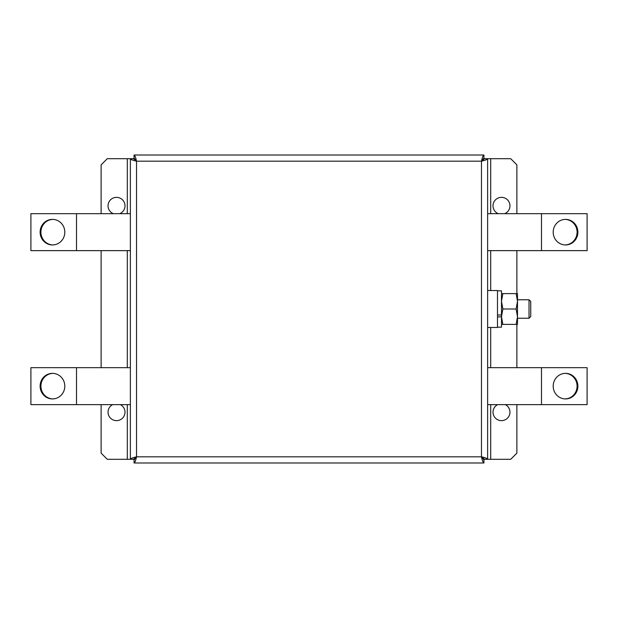 <?xml version="1.0" encoding="UTF-8"?>
<svg xmlns="http://www.w3.org/2000/svg" width="618" height="618" viewBox="0 0 618 618"><rect width="100%" height="100%" fill="white"/><g stroke="black" fill="none" stroke-linecap="round" stroke-linejoin="round"><path stroke-width="0.93" d="M497.637 404.628A8.467 8.467 0 0 0 501.484 420.642A8.467 8.467 0 0 0 505.331 404.628M504.651 213.681A8.467 8.467 0 0 0 501.484 197.358A8.467 8.467 0 0 0 498.309 213.681M112.669 404.628A8.467 8.467 0 0 0 116.516 420.642A8.467 8.467 0 0 0 120.363 404.628M119.691 213.681A8.467 8.467 0 0 0 116.516 197.358A8.467 8.467 0 0 0 113.349 213.681M64.805 232.159A12.777 12.345 -90 0 0 52.46 219.382A12.777 12.345 -90 0 0 40.116 232.159A12.777 12.345 -90 0 0 52.46 244.944A12.777 12.345 -90 0 0 64.805 232.159M52.854 219.39A12.777 12.345 -90 0 0 40.912 232.159A12.777 12.345 -90 0 0 52.854 244.937M64.805 386.15A12.777 12.345 -90 0 0 52.46 373.365A12.777 12.345 -90 0 0 40.116 386.15A12.777 12.345 -90 0 0 52.46 398.927A12.777 12.345 -90 0 0 64.805 386.15M52.854 373.372A12.777 12.345 -90 0 0 40.912 386.15A12.777 12.345 -90 0 0 52.854 398.919M553.195 386.15A12.777 12.345 90 0 0 565.54 398.927A12.777 12.345 90 0 0 577.884 386.15A12.777 12.345 90 0 0 565.54 373.365A12.777 12.345 90 0 0 553.195 386.15M565.146 398.919A12.777 12.345 90 0 0 577.088 386.15A12.777 12.345 90 0 0 565.146 373.372M553.195 232.159A12.777 12.345 90 0 0 565.54 244.944A12.777 12.345 90 0 0 577.884 232.159A12.777 12.345 90 0 0 565.54 219.382A12.777 12.345 90 0 0 553.195 232.159M565.146 244.937A12.777 12.345 90 0 0 577.088 232.159A12.777 12.345 90 0 0 565.146 219.39M487.625 290.522L497.482 290.522L497.482 327.478L487.625 327.478L487.625 459.298L487.625 158.702L487.625 316.053M529.031 299.761L530.738 301.468L530.738 316.532L529.031 318.239L529.031 299.761L517.498 299.761M501.484 324.396L516.123 324.396L517.498 316.702L517.498 301.298L516.123 293.604L502.859 293.604L501.484 301.298L502.859 309L516.123 309L517.498 301.298L517.498 293.604L516.123 293.604M497.482 316.856L501.484 316.856L501.484 327.169L497.482 327.169M497.482 290.831L501.484 290.831L501.484 315.002L497.482 315.002M501.484 316.856L501.484 315.002M130.375 459.298L133.457 459.298L134.067 459.908L136.532 456.826C132.8 457.652 130.746 458.471 130.375 459.298L130.375 158.702L130.375 459.298L107.277 459.298L101.12 453.141L101.12 404.628M483.933 158.092L481.468 161.174C485.2 160.348 487.254 159.529 487.625 158.702L484.543 158.702L483.933 158.092L483.933 155.01C483.114 155.373 482.287 157.428 481.468 161.174L136.532 161.174C132.793 160.348 130.738 159.521 130.375 158.702L133.457 158.702L136.532 161.174C135.713 157.435 134.886 155.381 134.067 155.01L134.067 158.092L136.532 161.174L136.532 456.826L133.457 459.298M134.067 459.908L134.067 462.99C134.886 462.627 135.713 460.572 136.532 456.826L481.468 456.826C485.207 457.652 487.262 458.479 487.625 459.298L484.543 459.298L481.468 456.826C482.287 460.565 483.114 462.619 483.933 462.99L483.933 459.908L481.468 456.826L481.468 161.174L484.543 158.702M134.067 462.99L483.933 462.99M483.933 155.01L134.067 155.01M487.625 459.298L490.707 459.298L490.707 404.628M490.707 213.681L490.707 158.702L487.625 158.702M490.707 158.702L510.723 158.702L516.88 164.859L516.88 213.681M516.88 404.628L516.88 453.141L510.723 459.298L490.707 459.298M516.88 250.638L516.88 293.604M516.88 324.396L516.88 367.671M130.375 158.702L127.293 158.702L127.293 213.681M101.12 213.681L101.12 164.859L107.277 158.702L127.293 158.702M101.12 367.671L101.12 250.638M133.457 158.702L134.067 158.092M484.543 459.298L483.933 459.908M516.123 324.396L517.498 324.396L517.498 316.702L516.123 309M502.859 324.396L501.484 316.702L502.859 309M501.484 293.604L502.859 293.604M130.375 250.638L30.9 250.638L30.9 213.681L130.375 213.681M76.508 250.638L76.508 213.681M130.375 404.628L30.9 404.628L30.9 367.671L130.375 367.671M76.508 404.628L76.508 367.671M487.625 367.671L587.1 367.671L587.1 404.628L487.625 404.628M541.492 367.671L541.492 404.628M487.625 213.681L587.1 213.681L587.1 250.638L487.625 250.638M541.492 213.681L541.492 250.638M490.707 367.671L490.707 327.478M490.707 290.522L490.707 250.638M127.293 250.638L127.293 367.671M127.293 404.628L127.293 459.298M529.031 318.239L517.498 318.239"/></g></svg>
